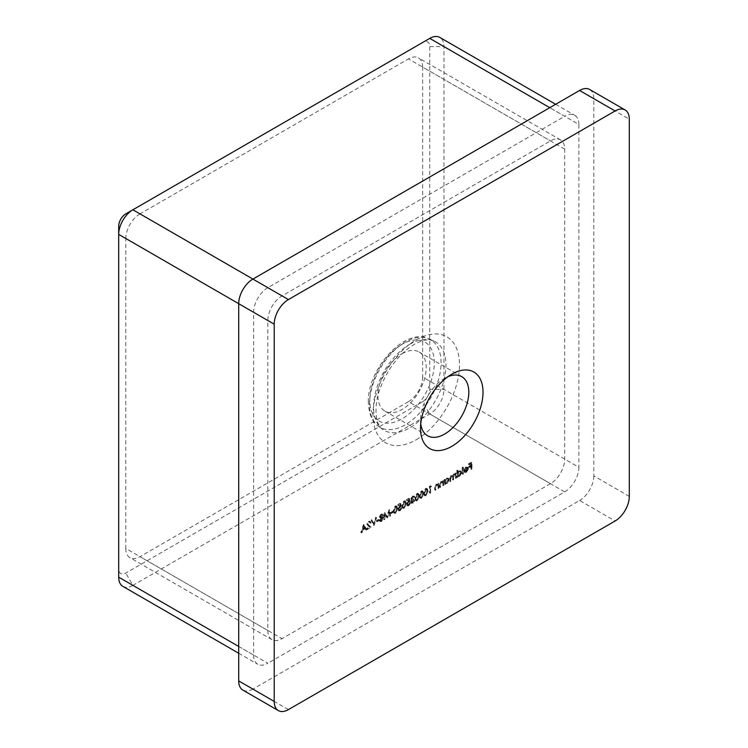 <?xml version="1.0" encoding="UTF-8"?>
<svg xmlns="http://www.w3.org/2000/svg" width="748" height="748" viewBox="0 0 748 748"><rect width="100%" height="100%" fill="white"/><g stroke="black" fill="none" stroke-linecap="round" stroke-linejoin="round"><path stroke-width="0.56" stroke-dasharray="3.74 2.81" d="M447.987 376.655A34.146 19.719 120 0 0 444.667 378.301L451.764 374.206L444.667 378.301A34.146 19.719 120 0 0 420.516 420.124A34.146 19.719 120 0 0 420.75 423.826M402.05 353.701A34.146 19.719 -60 0 1 419.123 352.009A34.146 19.719 -60 0 1 424.359 379.376A34.146 19.719 -60 0 1 402.05 409.465A34.146 19.719 -60 0 1 384.977 411.157A34.146 19.719 -60 0 1 379.741 383.799A34.146 19.719 -60 0 1 402.05 353.701M368.512 522.01L370.325 522.469L369.774 521.216L368.493 521.356L366.791 524.273L369.334 526.882L366.716 528.397L366.716 529.06L370.541 526.844L367.296 524.039L368.512 522.01M378.563 520.047L378.563 519.383L376.403 520.627L376.403 521.3L378.563 520.047L379.273 520.458L378.563 519.383M389.334 515.998L389.839 515.709L389.025 509.669L386.697 516.354L384.304 512.399L383.556 519.336L384.603 514.054L386.753 517.494L388.792 511.623L389.334 515.998L390.55 516.12L389.839 515.709M395.112 512.829L396.992 508.322L396.29 505.872L395.112 505.985L393.168 510.538L393.906 512.95L395.823 513.24L397.702 508.734L396.992 508.322M403.78 507.827L405.668 503.32L404.958 500.87L403.78 500.982L401.835 505.526L402.574 507.939L404.49 508.238L406.379 503.731L405.668 503.32M414.831 497.093L414.336 496.261L413.158 496.392L411.512 499.028L412.167 499.991L411.222 502.254L411.755 503.413L413.167 503.226L415.046 500.225L413.158 502.563L411.727 502.011L413.457 499.636L413.457 498.972L412.017 498.738L413.148 497.065L412.438 496.653L414.121 496.681L413.625 495.849L412.447 495.98L410.802 498.626L411.456 499.58L410.512 501.843L411.045 503.002L412.457 502.815L414.345 499.814L412.447 502.151L411.017 501.609L412.746 499.225L412.746 498.561L411.307 498.327L412.438 496.653L414.327 497.383L414.831 497.093L414.121 496.681M411.185 499.486L412.167 499.991L411.185 499.486M411.353 502.31L412.064 502.721L411.353 502.31M411.531 498.804L412.242 499.215L411.531 498.804M421.124 497.813L423.013 493.306L422.302 490.856L421.124 490.969L419.179 495.513L419.918 497.925L421.835 498.224L423.723 493.717L423.013 493.306M430.82 486.209L430.483 485.733L429.446 486.331L429.446 492.839L429.95 492.549L429.95 486.705L431.531 486.621L430.483 485.733M443.031 484.994L443.031 480.244L442.292 481.216L443.237 481.805L440.955 481.357L439.422 484.657L439.422 487.088L439.927 486.789L439.983 483.442L441.049 481.89L442.451 482.338L442.526 485.293L443.742 485.405L443.742 480.655L443.031 480.244M443.742 480.655L443.237 481.805L441.666 481.768L440.133 485.069L440.133 487.49L440.637 487.2L440.694 483.844L441.759 482.301L443.162 482.75L442.068 481.805L443.162 482.75L443.237 485.704L442.526 485.293M455.682 477.701L455.682 472.942L455.177 474.054L453.756 473.97L452.447 475.878L452.073 475.504L453.148 476.28L450.932 475.597L449.539 478.664L449.539 481.245L450.044 480.955L450.044 478.374L451.016 476.13L451.914 476.046L452.624 476.457L451.016 476.13L452.353 477.766L452.353 479.618L452.858 479.328L452.858 476.906L453.84 474.503L454.728 474.428L455.439 474.84L453.84 474.503L455.177 475.99L455.177 477.991L456.392 478.103L456.392 473.353L455.682 472.942M456.392 473.353L455.887 474.466L453.756 473.97M462.694 473.652L462.694 466.976L462.18 467.266L462.18 473.942L463.395 474.064L463.395 467.378L462.694 466.976M471.287 468.687L471.287 462.171L468.547 463.76L468.547 464.424L470.782 463.134L470.782 465.134L468.547 466.434L468.547 467.098L470.782 465.808L470.782 468.977L471.997 469.09L471.997 462.582L471.287 462.171M550.481 483.685L282.033 638.67A20.084 11.594 -60 0 1 271.991 639.662A20.084 11.594 -60 0 1 267.831 630.471L267.831 320.49A20.084 11.594 -60 0 1 282.033 295.89L550.481 140.904A20.084 11.594 -60 0 1 560.523 139.904A20.084 11.594 -60 0 1 564.684 149.104L564.684 459.085A20.084 11.594 -60 0 1 550.481 483.685L408.445 401.676L139.998 556.671L282.033 638.67M465.808 471.343L463.844 471.754L464.957 472.568L463.844 471.754L465.752 471.969L467.818 468.323L467.154 466.874L468.061 467.416L465.733 467.051L464.078 468.94L463.629 470.857L467.313 468.725L465.808 471.343L466.518 471.754L464.293 471.221L465.34 471.923L464.555 472.166L466.462 472.381L465.752 471.969M457.346 470.062L456.832 470.352L456.832 477.028L457.346 475.915L458.225 476.439L457.346 475.915L459.02 475.85L461.17 472.138L460.562 470.782L459.01 470.931L457.346 472.904L457.346 470.062L458.057 470.473L456.832 470.352M444.695 479.281L444.19 479.571L444.19 484.33L444.695 483.217L445.574 483.741L444.695 483.217L446.378 483.152L448.529 479.44L447.912 478.084L446.36 478.234L444.695 480.16L444.695 479.281L445.406 479.692L444.19 479.571M438.263 487.752L438.263 482.993L437.524 483.965L438.468 484.554L436.187 484.106L434.644 487.406L434.644 489.837L435.158 489.547L435.214 486.191L436.28 484.639L437.683 485.097L437.758 488.042L438.973 488.164L438.973 483.404L438.263 482.993M438.973 483.404L438.468 484.554L436.897 484.517L435.355 487.818L435.355 490.249L435.869 489.959L435.925 486.602L436.991 485.05L438.384 485.499L437.3 484.554L438.384 485.499L438.468 488.453L437.758 488.042M425.462 495.307L427.351 490.8L426.641 488.351L425.462 488.463L423.518 493.016L424.256 495.419L426.173 495.718L428.062 491.212L427.351 490.8M416.795 500.319L418.674 495.812L417.973 493.353L416.795 493.474L414.85 498.018L415.589 500.431L417.506 500.721L419.385 496.214L418.674 495.812M408.773 498.271L406.463 499.599L406.463 500.272L408.38 499.159L408.689 500.702L406.248 504.105L406.819 505.452L408.212 505.265L409.932 502.441L408.184 504.62L407.155 504.722L406.753 503.797L408.109 501.571L409.352 501.188L408.773 498.271L409.483 498.673L407.174 500.01L406.463 499.599M400.105 503.273L397.786 504.61L397.786 505.274L399.713 504.171L400.012 505.704L397.571 509.117L398.151 510.463L399.544 510.276L401.255 507.443L399.507 509.622L398.488 509.725L398.076 508.799L399.441 506.574L400.685 506.19L400.105 503.273L400.816 503.685L398.497 505.022L397.786 504.61M392.663 511.913L392.663 511.239L390.493 512.492L390.493 513.165L392.663 511.913L393.373 512.324L392.663 511.239M379.788 520.44L380.208 521.543L381.704 521.393L383.612 518.28L382.499 517.139L383.322 515.288L382.901 514.418L381.676 514.568L380.068 517.177L379.358 516.775L380.162 517.672L379.077 520.028L379.498 521.132L380.321 521.618L379.498 521.132L380.994 520.982L382.901 517.868L381.789 516.728L382.611 514.876L382.191 514.007L380.966 514.157L379.358 516.775L380.872 518.084L379.788 520.44L379.077 520.028M382.462 516.877L383.172 517.289L382.462 516.877M373.504 525.133L375.889 517.251L373.476 523.778L371.597 519.738L371.055 520.047L373.439 525.18L374.215 525.545L376.599 517.663L375.889 517.251M363.463 524.432L360.788 532.483L362.172 529.593L364.725 528.125L365.585 529.715L366.137 529.397L363.463 524.432L364.173 524.834L363.388 524.47M288.419 709.609L252.918 689.104L579.597 500.496L615.108 520.991M252.918 689.104A20.084 11.594 -60 0 1 242.866 690.095M589.639 89.47A20.084 11.594 -60 0 1 593.8 98.671L629.311 119.166M629.311 496.392L593.8 475.896L593.8 98.671M593.8 475.896A20.084 11.594 -60 0 1 579.597 500.496M238.706 646.459L253.628 655.07L253.628 312.29L238.706 303.679M253.628 655.07A20.084 11.594 120 0 0 257.779 664.271A20.084 11.594 120 0 0 267.831 663.27L132.892 585.366L429.754 413.981A20.084 11.594 120 0 0 443.957 389.381L443.957 46.591A20.084 11.594 120 0 0 439.796 37.4M125.795 213.881L422.648 42.496A10.042 5.797 -60 0 1 429.754 46.591L429.754 389.381A10.042 5.797 -60 0 1 422.648 401.676L429.754 413.981L564.684 491.885L267.831 663.27M564.684 491.885A20.084 11.594 120 0 0 578.887 467.285L443.957 389.381L429.754 389.381M429.754 46.591L443.957 46.591L578.887 124.495L578.887 467.285M578.887 124.495A20.084 11.594 120 0 0 574.726 115.304A20.084 11.594 120 0 0 564.684 116.295L549.771 107.684M252.918 279.079L267.831 287.69L564.684 116.295M267.831 287.69A20.084 11.594 120 0 0 253.628 312.29M422.648 401.676L125.795 573.071A10.042 5.797 -60 0 1 118.689 568.966L118.689 226.186M408.445 401.676A20.084 11.594 120 0 0 422.648 377.076L564.684 459.085M564.684 149.104L422.648 67.096L422.648 377.076M422.648 67.096A20.084 11.594 120 0 0 418.487 57.905A20.084 11.594 120 0 0 408.445 58.896L550.481 140.904M282.033 295.89L139.998 213.881L408.445 58.896M139.998 213.881A20.084 11.594 120 0 0 125.795 238.481L267.831 320.49M267.831 630.471L125.795 548.462L125.795 238.481M125.795 548.462A20.084 11.594 120 0 0 129.946 557.662A20.084 11.594 120 0 0 139.998 556.671M122.85 586.367A20.084 11.594 120 0 0 132.892 585.366L125.795 573.071M429.754 38.391L422.648 42.496M118.689 568.966L118.689 577.166M471.997 462.582L469.258 464.171L468.547 463.76M469.258 464.171L469.258 464.835L468.547 464.424M469.258 464.835L471.492 463.545L470.782 463.134M471.492 463.545L471.492 465.546L470.782 465.134M471.492 465.546L469.258 466.836L468.547 466.434M469.258 466.836L469.258 467.509L468.547 467.098M469.258 467.509L471.492 466.219L470.782 465.808M471.492 466.219L471.492 469.389L470.782 468.977M471.492 469.389L471.997 469.09M466.462 472.381L468.529 468.734L467.818 468.323M468.529 468.734L468.061 467.416L465.733 467.051M466.443 467.463L464.789 469.351L464.078 468.94M464.789 469.351L464.34 471.268L463.629 470.857M464.34 471.268L468.024 469.136L467.313 468.725M468.024 469.136L466.518 471.754M467.968 468.585L464.845 470.389L466.425 468.061L467.481 467.893L467.968 468.585L467.266 468.173L464.134 469.978L465.714 467.65L466.771 467.481L467.968 468.585M464.845 470.389L464.134 469.978M466.425 468.061L465.714 467.65M463.395 467.378L462.18 467.266M462.89 467.678L462.89 474.354L462.18 473.942M462.89 474.354L463.395 474.064M457.542 470.763L457.542 477.439L456.832 477.028M457.542 477.439L458.057 477.149L457.346 476.738M458.057 477.149L458.057 476.326L459.73 476.261L459.02 475.85M459.73 476.261L461.881 472.54L461.17 472.138M461.881 472.54L461.273 471.193L459.01 470.931M459.721 471.343L458.057 473.306L457.346 472.904M458.057 473.306L458.057 470.473M459.721 475.681L458.505 475.822L458.057 474.774L459.711 471.932L460.899 471.801L461.376 472.839L459.721 475.681L457.795 475.41L457.346 474.372L459.001 471.521L460.188 471.39L460.665 472.437L459.01 475.279M458.057 474.774L457.346 474.372M459.711 471.932L459.001 471.521M461.376 472.839L460.665 472.437M455.887 473.643L455.177 473.232M455.887 474.466L455.317 474.129L455.887 474.466M454.466 474.382L453.148 476.28L450.932 475.597M451.642 476.009L450.249 479.075L450.249 481.656L449.539 481.245M450.249 481.656L450.754 481.357L450.044 480.955M450.754 481.357L450.754 478.785L451.727 476.541L453.064 478.178L453.064 480.029L452.353 479.618M453.064 480.029L453.569 479.73L452.858 479.328M453.569 479.73L453.569 477.318L454.55 474.915L455.887 476.401L455.887 478.402L455.177 477.991M455.887 478.402L456.392 478.103M444.901 479.982L444.901 484.741L444.19 484.33M444.901 484.741L445.406 484.452L444.695 484.04M445.406 484.452L445.406 483.629L447.089 483.563L446.378 483.152M447.089 483.563L449.239 479.842L448.529 479.44M449.239 479.842L448.622 478.496L446.36 478.234M447.07 478.645L445.406 480.571L444.695 480.16M445.406 480.571L445.406 479.692M447.07 482.984L445.855 483.124L445.406 482.077L447.061 479.234L448.248 479.103L448.725 480.141L447.07 482.984L445.144 482.712L444.695 481.675L446.35 478.823L447.538 478.692L448.015 479.73L446.36 482.582M445.406 482.077L444.695 481.675M447.061 479.234L446.35 478.823M448.725 480.141L448.015 479.73M443.237 480.945L442.526 480.534M441.666 481.768L440.955 481.357M440.133 487.49L439.422 487.088M440.637 487.2L439.927 486.789M440.694 483.844L439.983 483.442M441.759 482.301L441.049 481.89M443.237 485.704L443.742 485.405M438.468 483.694L437.758 483.292M436.897 484.517L436.187 484.106M435.355 490.249L434.644 489.837M435.869 489.959L435.158 489.547M435.925 486.602L435.214 486.191M436.991 485.05L436.28 484.639M438.468 488.453L438.973 488.164M431.194 486.144L430.156 486.742L429.446 486.331M430.156 486.742L430.156 493.25L429.446 492.839M430.156 493.25L430.661 492.96L429.95 492.549M430.661 492.96L430.661 487.116L429.95 486.705M430.661 487.116L431.531 486.621M428.062 491.212L427.351 488.762L425.462 488.463M426.173 488.874L424.228 493.418L423.518 493.016M424.228 493.418L424.967 495.83L426.173 495.718M424.733 493.128L426.154 489.557L427.014 489.482L425.444 489.145C426.538 488.911 426.996 489.557 426.846 491.09L425.444 494.652L424.238 494.232L424.023 492.717L425.444 489.145L426.154 489.557C427.248 489.314 427.706 489.968 427.557 491.501L426.154 495.064L424.948 494.643L424.023 492.717M426.154 495.064L424.238 494.232L426.154 495.064M423.723 493.717L423.013 491.258L421.124 490.969M421.835 491.38L419.89 495.924L419.179 495.513M419.89 495.924L420.628 498.336L421.835 498.224M420.395 495.634L421.825 492.053L422.676 491.988L421.115 491.642C422.199 491.408 422.667 492.062 422.508 493.596L421.115 497.149L419.899 496.737L419.693 495.223L421.115 491.642L421.825 492.053C422.91 491.819 423.377 492.474 423.218 494.007L421.825 497.56L420.61 497.14L419.693 495.223M421.825 497.56L419.899 496.737L421.825 497.56M419.385 496.214L418.674 493.764L416.795 493.474M417.506 493.886L415.561 498.43L414.85 498.018M415.561 498.43L416.299 500.842L417.506 500.721M416.066 498.131L417.487 494.559L418.338 494.484L416.776 494.148C417.861 493.914 418.328 494.568 418.169 496.102L416.776 499.655L415.57 499.234L415.355 497.729L416.776 494.148L417.487 494.559C418.571 494.325 419.039 494.97 418.88 496.504L417.487 500.066L416.281 499.645L415.355 497.729M417.487 500.066L415.57 499.234L417.487 500.066M413.148 497.065L414.327 497.383L413.148 497.065M413.158 496.392L412.447 495.98M411.512 499.028L410.802 498.626M411.559 500.898L410.848 500.487M411.222 502.254L410.512 501.843M413.167 503.226L412.457 502.815M415.046 500.225L414.345 499.814M414.542 500.515L413.831 500.103M414.102 501.665L413.392 501.254M413.158 502.563L412.447 502.151M413.457 499.636L412.746 499.225M413.457 498.972L412.746 498.561M407.174 500.01L407.174 500.683L406.463 500.272M407.174 500.683L409.091 499.57L408.38 499.159M409.091 499.57L409.399 501.113L408.689 500.702M409.399 501.113L408.025 500.954M408.735 501.366L406.959 504.517L406.248 504.105M406.959 504.517L407.529 505.863L408.922 505.676L408.212 505.265M408.922 505.676L410.643 502.852L409.932 502.441M410.643 502.852L409.427 502.731M410.138 503.142L408.894 505.031L408.184 504.62M408.894 505.031L407.866 505.134L406.753 503.797M407.464 504.199L408.819 501.983L408.109 501.571M408.819 501.983L410.063 501.599L409.352 501.188M410.063 501.599L409.483 498.673M406.379 503.731L405.668 501.272L403.78 500.982M404.49 501.394L402.546 505.938L401.835 505.526M402.546 505.938L403.284 508.35L404.49 508.238M403.05 505.648L404.481 502.067L405.332 502.002L403.77 501.656C404.855 501.422 405.323 502.076 405.164 503.61L403.77 507.163L402.555 506.751L402.34 505.237L403.77 501.656L404.481 502.067C405.566 501.833 406.033 502.488 405.874 504.021L404.481 507.574L403.266 507.163L402.34 505.237M404.481 507.574L402.555 506.751L404.481 507.574M398.497 505.022L398.497 505.685L397.786 505.274M398.497 505.685L400.423 504.582L399.713 504.171M400.423 504.582L400.722 506.115L400.012 505.704M400.722 506.115L399.348 505.966M400.058 506.377L398.282 509.528L397.571 509.117M398.282 509.528L398.862 510.865L400.255 510.688L399.544 510.276M400.255 510.688L401.966 507.855L401.255 507.443M401.966 507.855L400.75 507.742M401.461 508.144L400.217 510.033L399.507 509.622M400.217 510.033L399.198 510.136L398.076 508.799M398.787 509.21L400.152 506.985L399.441 506.574M400.152 506.985L401.396 506.602L400.685 506.19M401.396 506.602L400.816 503.685M397.702 508.734L397.001 506.284L395.112 505.985M395.823 506.396L393.878 510.949L393.168 510.538M393.878 510.949L394.617 513.362L395.823 513.24M394.383 510.65L395.804 507.079L396.655 507.004L395.094 506.667C396.178 506.433 396.646 507.079 396.487 508.612L395.094 512.174L393.887 511.754L393.672 510.239L395.094 506.667L395.804 507.079C396.889 506.845 397.356 507.49 397.197 509.023L395.804 512.586L394.598 512.165L393.672 510.239M395.804 512.586L393.887 511.754L395.804 512.586M393.373 511.651L391.204 512.904L390.493 512.492M391.204 512.904L391.204 513.577L390.493 513.165M391.204 513.577L393.373 512.324M390.55 516.12L389.811 510.043L389.1 509.631M389.811 510.043L389.025 509.669M389.736 510.08L387.408 516.765L386.697 516.354M387.408 516.765L384.379 512.352M385.089 512.763L384.304 512.399M385.014 512.81L384.266 519.748L383.556 519.336M384.266 519.748L384.771 519.458L384.061 519.047M384.771 519.458L385.314 514.456L384.603 514.054M385.314 514.456L387.342 517.971L386.632 517.56M387.342 517.971L386.753 517.494M387.464 517.906L389.502 512.025L388.792 511.623M389.502 512.025L390.045 516.41M380.068 517.177L380.872 518.084L380.068 517.177M381.704 521.393L380.994 520.982M383.612 518.28L382.901 517.868M383.322 515.288L382.611 514.876M381.676 514.568L380.966 514.157M381.704 520.73L380.293 520.159L381.667 517.99L383.107 518.588L381.704 520.73L379.582 519.748L380.956 517.579L382.396 518.186L380.994 520.318M380.639 520.889L379.582 519.748L380.639 520.889M382.761 517.859L382.05 517.448L382.761 517.859M381.676 517.317L380.582 516.868L381.704 515.222L382.817 515.587L381.676 517.317L380.582 516.868L379.872 516.457L380.994 514.811L382.106 515.176L380.966 516.905L379.872 516.457L381.676 517.317M381.704 515.222L382.817 515.587L381.704 515.222M381.667 517.99L380.956 517.579M379.273 519.785L377.114 521.038L376.403 520.627M377.114 521.038L377.114 521.711L376.403 521.3M377.114 521.711L379.273 520.458M376.599 517.663L375.346 517.56M376.057 517.971L374.178 524.189L373.476 523.778M374.178 524.189L371.597 519.738M372.308 520.14L371.055 520.047M371.765 520.458L374.15 525.592L373.439 525.18M370.531 523.17L371.036 522.88L370.484 521.627L369.203 521.767L367.502 524.685L370.045 527.284L367.427 528.799L367.427 529.472L371.251 527.256L368.007 524.451L369.222 522.422L370.531 523.17L369.821 522.759M371.036 522.88L370.325 522.469M369.203 521.767L368.493 521.356M367.502 524.685L366.791 524.273M370.045 527.284L369.334 526.882M367.427 528.799L366.716 528.397M367.427 529.472L366.716 529.06M371.251 527.256L370.541 526.844M369.073 525.825L368.362 525.414M368.007 524.451L367.296 524.039M364.098 524.881L361.499 532.894L360.788 532.483M361.499 532.894L362.051 532.576L361.34 532.165M362.051 532.576L362.883 530.005L362.172 529.593M362.883 530.005L365.435 528.527L364.725 528.125M365.435 528.527L366.296 530.126L365.585 529.715M366.296 530.126L366.847 529.799L366.137 529.397M366.847 529.799L364.173 524.834M365.164 528.023L363.145 529.182L364.145 526.125L365.164 528.023L364.454 527.611L362.434 528.771L363.435 525.713L364.454 527.611M363.145 529.182L362.434 528.771M364.145 526.125L363.435 525.713M369.793 400.208A45.619 26.339 -60 0 1 402.05 344.342A45.619 26.339 -60 0 1 434.308 362.967A45.619 26.339 -60 0 1 402.05 418.833A45.619 26.339 -60 0 1 369.793 400.208M441.086 362.789A50.621 29.228 120 0 0 428.987 338.797A50.621 29.228 120 0 0 390.578 354.272A50.621 29.228 120 0 0 369.503 404.126A50.621 29.228 120 0 0 378.469 426.304A50.621 29.228 120 0 0 417.964 414.794A50.621 29.228 120 0 0 441.086 362.789M409.773 344.258A51.173 29.546 -60 0 1 433.728 340.901A51.173 29.546 -60 0 1 445.958 365.155A51.173 29.546 -60 0 1 409.773 427.828A51.173 29.546 -60 0 1 382.649 429.361A51.173 29.546 -60 0 1 373.589 406.931A51.173 29.546 -60 0 1 409.773 344.258M416.253 439.74A61.177 35.324 120 0 0 459.515 364.809A61.177 35.324 120 0 0 416.253 339.835A61.177 35.324 120 0 0 373 414.766A61.177 35.324 120 0 0 416.253 439.74M450.249 479.075L449.539 478.664M450.754 478.785L450.044 478.374M453.064 478.178L452.353 477.766M453.569 477.318L452.858 476.906M455.887 476.401L455.177 475.99M440.133 485.069L439.422 484.657M440.637 484.966L439.927 484.554M443.237 483.984L442.526 483.573M435.355 487.818L434.644 487.406M435.869 487.715L435.158 487.313M438.468 486.733L437.758 486.322M427.557 491.501L426.846 491.09M423.218 494.007L422.508 493.596M418.88 496.504L418.169 496.102M405.874 504.021L405.164 503.61M397.197 509.023L396.487 508.612M368.633 526.368L367.932 525.956M461.74 376.618L419.123 352.009M368.325 402.256C367.212 369.101 405.173 326.661 428.987 338.797L433.728 340.901L430.381 339.994C426.323 339.312 420.918 340.789 414.177 344.435C399.619 353.393 388.399 367.707 380.526 387.371C372.457 408.025 376.459 426.248 382.649 429.361L378.469 426.304C372.345 422.452 368.97 414.429 368.325 402.256M271.991 639.662L129.946 557.662M560.523 139.904L418.487 57.905M238.706 653.256L257.779 664.271M555.652 104.29L574.726 115.304M427.585 435.757L384.977 411.157M420.516 420.124L420.516 428.324M466.846 467.519L467.556 467.93M460.562 470.782L461.273 471.193M457.795 475.41L458.505 475.822M460.188 471.39L460.899 471.801M454.877 473.821L455.588 474.232M447.912 478.084L448.622 478.496M445.144 482.712L445.855 483.124M447.538 478.692L448.248 479.103M426.641 488.351L427.351 488.762M424.256 495.419L424.967 495.83M424.602 494.727L425.313 495.129M422.302 490.856L423.013 491.258M419.918 497.925L420.628 498.336M420.264 497.224L420.974 497.635M417.973 493.353L418.674 493.764M415.589 500.431L416.299 500.842M415.925 499.729L416.636 500.141M413.27 496.541L413.981 496.953M413.625 495.849L414.336 496.261M411.045 503.002L411.755 503.413M406.819 505.452L407.529 505.863M407.155 504.722L407.866 505.134M404.958 500.87L405.668 501.272M402.574 507.939L403.284 508.35M402.92 507.238L403.63 507.649M398.151 510.463L398.862 510.865M398.488 509.725L399.198 510.136M396.29 505.872L397.001 506.284M393.906 512.95L394.617 513.362M394.252 512.249L394.963 512.66M379.713 517.56L380.423 517.962M382.191 514.007L382.901 514.418M380.143 517.008L380.854 517.42M381.873 514.689L382.583 515.101M369.774 521.216L370.484 521.627"/><path stroke-width="1.12" d="M451.764 374.206L451.764 374.206A44.188 25.516 -60 0 1 483.012 392.242A44.188 25.516 -60 0 1 451.764 446.369A44.188 25.516 -60 0 1 420.516 428.324A44.188 25.516 -60 0 1 451.764 374.206L451.764 374.206M420.75 423.826A34.146 19.719 120 0 0 427.585 435.757A34.146 19.719 120 0 0 444.667 434.064A34.146 19.719 120 0 0 466.967 403.976A34.146 19.719 120 0 0 461.74 376.618A34.146 19.719 120 0 0 447.987 376.655M278.378 710.6L242.866 690.095A20.084 11.594 -60 0 1 238.706 680.904L274.217 701.409A20.084 11.594 120 0 0 278.378 710.6A20.084 11.594 120 0 0 288.419 709.609L615.108 520.991A20.084 11.594 120 0 0 629.311 496.392L629.311 119.166A20.084 11.594 120 0 0 625.15 109.975A20.084 11.594 120 0 0 615.108 110.966L288.419 299.574A20.084 11.594 120 0 0 274.217 324.183L274.217 701.409M274.217 324.183L238.706 303.679L238.706 680.904M555.652 104.29L439.796 37.4A20.084 11.594 120 0 0 429.754 38.391L132.892 209.786A20.084 11.594 120 0 0 118.689 234.386L238.706 303.679A20.084 11.594 -60 0 1 252.918 279.079L288.419 299.574M615.108 110.966L579.597 90.471L252.918 279.079L132.892 209.786L125.795 213.881A10.042 5.797 -60 0 0 118.689 226.186L118.689 577.166A20.084 11.594 120 0 0 122.85 586.367L238.706 653.256M579.597 90.471A20.084 11.594 -60 0 1 589.639 89.47L625.15 109.975M118.689 577.166L238.706 646.459M549.771 107.684L429.754 38.391"/></g></svg>
